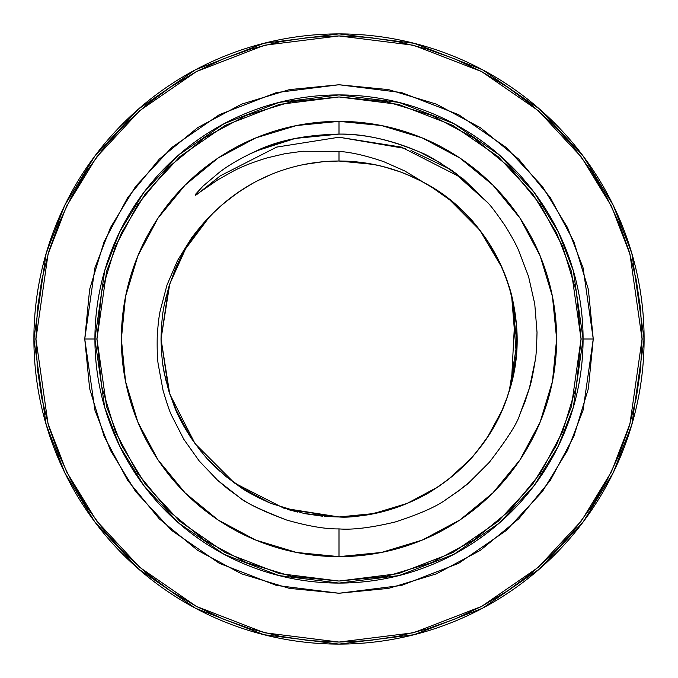 <?xml version="1.0" encoding="UTF-8"?>
<svg xmlns="http://www.w3.org/2000/svg" width="678" height="678" viewBox="0 0 678 678"><rect width="100%" height="100%" fill="white"/><g stroke="black" fill="none" stroke-linecap="round" stroke-linejoin="round"><path stroke-width="1.02" d="M581.046 339L571.368 406.775L556.57 445.065L532.637 484.228L498.152 521.365L452.904 552.57L398.579 573.596L339 581.046L279.421 573.596L225.096 552.57L179.848 521.365L145.363 484.228L121.43 445.065L106.632 406.775L96.954 339L94.92 339L104.683 407.342L119.599 445.955L143.736 485.448L178.509 522.899L224.138 554.367L278.921 575.571L339 583.08L399.079 575.571L453.862 554.367L499.491 522.899L534.264 485.448L558.401 445.955L573.317 407.342L583.08 339L581.046 339L576.393 386.223L562.621 431.623L540.256 473.473L510.153 510.153L473.473 540.256L431.623 562.621L386.223 576.393L339 581.046L291.777 576.393L246.377 562.621L204.527 540.256L167.847 510.153L137.744 473.473L115.379 431.623L101.607 386.223L96.954 339L101.607 291.777L115.379 246.377L137.744 204.527L167.847 167.847L204.527 137.744L246.377 115.379L291.777 101.607L339 96.954L386.223 101.607L431.623 115.379L473.473 137.744L510.153 167.847L540.256 204.527L562.621 246.377L576.393 291.777L581.046 339L583.08 339A244.08 244.08 0 0 1 339 583.08A244.08 244.08 0 0 1 94.92 339L84.75 339L94.92 267.81L110.463 227.588L135.6 186.45L171.822 147.44L219.35 114.658L276.412 92.572L339 84.75L401.588 92.572L458.65 114.658L506.178 147.44L542.4 186.45L567.537 227.588L583.08 267.81L593.25 339L583.08 339L593.25 339L588.368 289.396L573.893 241.699L550.4 197.747L518.78 159.22L480.253 127.6L436.301 104.107L388.604 89.632L339 84.75L289.396 89.632L241.699 104.107L197.747 127.6L159.22 159.22L127.6 197.747L104.107 241.699L89.632 289.396L84.75 339L89.632 388.604L104.107 436.301L127.6 480.253L159.22 518.78L197.747 550.4L241.699 573.893L289.396 588.368L339 593.25L388.604 588.368L436.301 573.893L480.253 550.4L518.78 518.78L550.4 480.253L573.893 436.301L588.368 388.604L593.25 339L583.08 410.19L567.537 450.412L542.4 491.55L506.178 530.56L458.65 563.342L401.588 585.428L339 593.25L276.412 585.428L219.35 563.342L171.822 530.56L135.6 491.55L110.463 450.412L94.92 410.19L84.75 339L94.92 339A244.08 244.08 0 0 1 339 94.92A244.08 244.08 0 0 1 583.08 339L573.317 270.658L558.401 232.046L534.264 192.552L499.491 155.101L453.862 123.633L399.079 102.429L339 94.92L278.921 102.429L224.138 123.633L178.509 155.101L143.736 192.552L119.599 232.046L104.683 270.658L94.92 339L96.954 339L106.632 271.225L121.43 232.935L145.363 193.772L179.848 156.635L225.096 125.43L279.421 104.404L339 96.954L398.579 104.404L452.904 125.43L498.152 156.635L532.637 193.772L556.57 232.935L571.368 271.225L581.046 339M170.627 590.987L146.736 573.274L124.701 553.299L104.726 531.264L87.013 507.373L71.715 481.863L59.003 454.98L48.986 426.979L41.756 398.122L37.392 368.705L35.934 339L37.392 309.295L41.756 279.878L48.986 251.021L59.003 223.02L71.715 196.137L87.013 170.627L104.726 146.736L124.701 124.701L146.736 104.726L170.627 87.013L196.137 71.715L223.02 59.003L251.021 48.986L279.878 41.756L309.295 37.392L339 35.934L368.705 37.392L398.122 41.756L426.979 48.986L454.98 59.003L481.863 71.715L507.373 87.013L531.264 104.726L553.299 124.701L573.274 146.736L590.987 170.627L606.285 196.137L618.997 223.02L629.015 251.021L636.244 279.878L640.608 309.295L642.066 339L629.947 423.86L611.42 471.803L581.453 520.84L538.273 567.333L481.617 606.412L413.597 632.744L339 642.066L264.403 632.744L196.383 606.412L139.727 567.333L96.547 520.84L66.58 471.803L48.053 423.86L35.934 339L33.9 339L46.104 424.428L64.749 472.693L94.92 522.06L138.388 568.867L195.425 608.208L263.895 634.71L339 644.1L414.105 634.71L482.575 608.208L539.612 568.867L583.08 522.06L613.251 472.693L631.896 424.428L644.1 339L642.066 339L640.608 368.705L636.244 398.122L629.015 426.979L618.997 454.98L606.285 481.863L590.987 507.373L573.274 531.264L553.299 553.299L531.264 573.274L507.373 590.987L481.863 606.285L454.98 618.997L426.979 629.015L398.122 636.244L368.705 640.608L339 642.066L309.295 640.608L279.878 636.244L251.021 629.015L223.02 618.997L196.137 606.285L170.797 591.106M644.1 339A305.1 305.1 0 0 1 339 644.1A305.1 305.1 0 0 1 33.9 339A305.1 305.1 0 0 1 339 33.9A305.1 305.1 0 0 1 644.1 339L631.896 253.572L613.251 205.307L583.08 155.94L539.612 109.133L482.575 69.792L414.105 43.29L339 33.9L263.895 43.29L195.425 69.792L138.388 109.133L94.92 155.94L64.749 205.307L46.104 253.572L33.9 339L35.934 339L48.053 254.14L66.58 206.197L96.547 157.16L139.727 110.667L196.383 71.588L264.403 45.257L339 35.934L413.597 45.257L481.617 71.588L538.273 110.667L581.453 157.16L611.42 206.197L629.947 254.14L642.066 339L644.1 339M338.966 161.025L339 161.025A177.975 177.975 0 0 0 208.909 217.545C205.68 220.367 199.908 227.147 191.594 237.876L177.534 260.522L166.966 285.099L160.178 310.846C158.847 316.973 157.855 325.847 157.211 337.458C157.025 349.653 157.338 358.501 158.169 364.018L163.042 390.35C166.958 403.656 169.822 412.046 171.636 415.521L183.814 439.302L199.264 461.04L217.63 480.295L238.698 496.805C243.326 501.601 259.293 509.339 286.591 520.018C308.287 526.204 325.754 529.162 339 528.899L339 556.638A217.638 217.638 0 0 1 121.362 339A217.638 217.638 0 0 1 339 121.362L339 134.108C305.337 134.88 277.76 140.49 256.267 150.965C241.199 157.872 228.901 165 219.375 172.331L203.069 186.077L195.815 193.984L195.272 195.332L217.604 179.967L233.376 171.076C242.122 166.441 253.403 162.042 267.208 157.864L284.819 153.72L302.778 151.245L339 151.397L339 161.025L339 151.397C351.331 152.253 366.247 155.669 383.731 161.669L404.715 170.949L424.428 182.865A177.975 177.975 0 0 0 339 161.025L373.57 164.415M324.465 516.382L338.373 516.975M207.739 459.184L226.189 476.659L247.317 491.542M258.013 497.483L270.793 503.39L304.422 513.585L339 516.975L304.422 513.585L270.793 503.39L240.046 486.931C245.622 491.16 255.869 496.652 270.793 503.39L258.013 497.483L270.793 503.39M214.256 465.939L218.596 470.066M220.426 471.719L213.273 464.972C209.146 461.642 201.713 452.599 190.984 437.827L185.17 428.504L190.984 437.827L200.79 451.133M162.932 364.993L164.483 373.892C162.593 366.247 161.44 354.611 161.025 339C161.44 323.389 162.593 311.753 164.483 304.108C162.593 311.753 161.44 323.389 161.025 339C161.44 323.389 162.593 311.753 164.483 304.108L166.296 296.015L164.483 304.108C162.593 311.753 161.44 323.389 161.025 339C161.44 323.389 162.593 311.753 164.483 304.108C162.593 311.753 161.44 323.389 161.025 339C161.44 323.389 162.593 311.753 164.483 304.108L166.296 296.015L164.483 304.108C162.593 311.753 161.44 323.389 161.025 339C161.44 323.389 162.593 311.753 164.483 304.108C162.593 311.753 161.44 323.389 161.025 339C161.44 354.611 162.593 366.247 164.483 373.892C162.593 366.247 161.44 354.611 161.025 339C161.44 323.389 162.593 311.753 164.483 304.108L166.296 296.015M161.025 339.712L161.652 353.941M177.924 414.699L168.703 390.714L164.483 373.892L168.703 390.714L161.025 339L168.703 287.286L164.483 304.108C162.593 311.753 161.44 323.389 161.025 339L161.534 352.424L161.025 339C161.44 354.611 162.593 366.247 164.483 373.892L166.322 382.087M177.924 263.301L174.517 271.031C177.704 262.64 183.196 252.36 190.984 240.173L200.79 226.867M207.739 218.816L213.273 213.028C209.146 216.358 201.713 225.401 190.984 240.173C183.196 252.36 177.704 262.64 174.517 271.031L168.703 287.286L161.025 339L168.703 390.714L174.517 406.969C177.704 415.36 183.196 425.64 190.984 437.827C201.713 452.599 209.146 461.642 213.273 464.972C209.146 461.642 201.713 452.599 190.984 437.827C183.196 425.64 177.704 415.36 174.517 406.969L190.984 437.827L185.17 428.504L190.984 437.827C201.713 452.599 209.146 461.642 213.273 464.972C209.146 461.642 201.713 452.599 190.984 437.827L189.06 434.886M220.426 206.282L213.697 212.612M247.758 186.196L240.046 191.069L226.189 201.341L240.046 191.069L226.189 201.341L240.046 191.069L247.665 186.247L240.046 191.069L226.189 201.341L240.046 191.069L226.189 201.341L240.046 191.069L247.665 186.247L240.046 191.069L226.189 201.341L240.046 191.069L226.189 201.341L240.046 191.069L247.665 186.247M241.283 190.255L252.86 183.263L241.987 189.789M322.389 161.805L304.507 164.398M324.465 161.618L338.373 161.025M258.004 180.526L270.793 174.61L256.996 181.043M189.06 243.114L190.984 240.173C201.713 225.401 209.146 216.358 213.273 213.028C209.146 216.358 201.713 225.401 190.984 240.173L185.17 249.496L190.984 240.173C201.713 225.401 209.146 216.358 213.273 213.028C209.146 216.358 201.713 225.401 190.984 240.173L185.17 249.496L190.984 240.173C201.713 225.401 209.146 216.358 213.273 213.028C209.146 216.358 201.713 225.401 190.984 240.173L190.179 241.393M249.148 492.626L241.987 488.211M291.184 510.432L287.37 509.322M322.406 516.204L304.507 513.602M190.467 437.039L183.814 426.14M213.273 464.972C209.146 461.642 201.713 452.599 190.984 437.827C201.713 452.599 209.146 461.642 213.273 464.972L226.189 476.659L240.046 486.931M220.825 205.917L213.273 213.028M322.542 161.788L304.422 164.415M324.05 161.652L338.475 161.025M168.703 287.286L161.025 339L168.703 390.714L161.025 339L168.703 287.286L161.025 339L168.703 390.714L161.025 339L168.703 287.286L161.025 339L168.703 390.714L161.025 339L168.703 287.286L161.025 339L168.703 390.714L161.025 339L168.703 287.286L161.025 339L168.703 390.714L164.483 373.892C162.593 366.247 161.44 354.611 161.025 339M249.394 185.23L236.224 193.696L221.85 205.019M208.909 217.545C205.688 220.358 199.917 227.138 191.594 237.876L177.534 260.522L166.966 285.099L160.178 310.846C158.847 316.965 157.855 325.838 157.211 337.458C157.025 349.662 157.347 358.509 158.169 364.018L163.042 390.35C166.941 403.63 169.805 412.021 171.636 415.521L183.814 439.302L199.264 461.04L217.63 480.295L227.901 488.957L238.698 496.805C246.623 503.339 262.589 511.076 286.591 520.018C308.346 526.213 325.813 529.171 339 528.899C352.314 530.018 370.976 527.738 394.977 522.052C419.724 514.026 436.912 506.407 446.539 499.186L458.26 491.135L469.345 482.244L489.304 462.328C507.263 438.954 517.39 423.097 519.695 414.741L525.018 401.673L529.399 388.18L535.222 360.442C536.052 357.069 536.654 347.687 537.018 332.296L534.764 303.981L528.552 276.497L518.441 249.979C515.56 243.427 511 235.181 504.763 225.24C496.516 213.265 490.83 205.731 487.702 202.62L463.396 179.111L439.802 162.576L420.555 152.431C392.774 140.185 365.595 134.075 339 134.108L339 121.362A217.638 217.638 0 0 1 556.638 339A217.638 217.638 0 0 1 339 556.638L339 528.899C352.382 530.01 371.044 527.73 394.977 522.052C419.674 514.051 436.861 506.432 446.539 499.186C460.472 489.592 468.074 483.939 469.345 482.244L489.304 462.328C507.237 439.005 517.373 423.14 519.695 414.741L529.399 388.18C531.01 383.646 532.95 374.392 535.222 360.442C536.052 357.069 536.654 347.687 537.018 332.296L534.764 303.981L528.552 276.497L518.441 249.979C515.56 243.419 511 235.173 504.763 225.24C496.516 213.273 490.83 205.731 487.702 202.62L457.599 175.763L401.351 147.101L339 137.227L276.649 147.101L220.401 175.763L202.629 190.289L217.604 179.967L233.376 171.076C242.105 166.449 253.386 162.05 267.208 157.864L284.819 153.72L302.778 151.245L339 151.397C351.289 152.245 366.196 155.66 383.731 161.669L404.715 170.949L436.954 190.408L448.717 198.866C453.811 202.51 460.972 209.146 470.227 218.765C471.252 218.994 477.278 226.791 488.321 242.156L502.245 268.098L507.491 281.684L511.602 295.6L516.39 324.593L516.331 354.17L511.415 383.129L507.246 397.028L501.94 410.597L487.897 436.488C477.515 450.929 471.456 458.701 469.701 459.794L448.124 479.592C436.361 488.168 428.242 493.465 423.758 495.499C417.58 499.084 408.571 503.034 396.732 507.347C370.917 514.831 351.67 518.043 339 516.975L284.006 508.263L234.393 482.982L195.018 443.607L169.737 393.994L161.025 339L169.737 284.006L185.577 248.801L208.909 217.545A177.975 177.975 0 0 1 424.428 182.865L436.869 190.349M353.535 161.618L339.627 161.025L353.535 161.618M451.811 201.341L437.954 191.069L451.811 201.341L437.954 191.069L430.683 186.458L451.811 201.341L437.954 191.069L451.811 201.341L437.954 191.069L430.683 186.458L451.811 201.341L437.954 191.069L451.811 201.341L437.954 191.069L430.25 186.196M419.987 180.518L407.207 174.61L421.004 181.043M463.744 212.061L459.404 207.934L463.744 212.061M487.016 240.173L477.21 226.867L487.016 240.173L477.21 226.867L487.016 240.173L477.21 226.867L487.016 240.173L492.83 249.496L487.016 240.173C476.287 225.401 468.854 216.358 464.727 213.028C468.854 216.358 476.287 225.401 487.016 240.173L492.83 249.496L487.016 240.173C476.287 225.401 468.854 216.358 464.727 213.028C468.854 216.358 476.287 225.401 487.016 240.173L493.084 249.928L487.016 240.173C476.287 225.401 468.854 216.358 464.727 213.028L470.261 218.816L464.727 213.028A177.975 177.975 0 0 1 513.517 373.892L515.144 364.459L513.551 373.739M511.932 296.922L515.144 313.541M516.975 338.288L516.348 324.059L516.975 338.288M516.466 325.576L516.975 339L516.466 325.576L516.975 339L516.466 325.576L516.975 339L516.466 352.424L516.975 339.754L516.348 353.941L516.975 339.754M511.932 381.078L511.704 381.985M500.076 414.699L503.483 406.969L500.076 414.699M464.566 465.125L464.727 464.972C468.854 461.642 476.287 452.599 487.016 437.827L477.21 451.133L487.016 437.827C476.287 452.599 468.854 461.642 464.727 464.972C468.854 461.642 476.287 452.599 487.016 437.827L492.83 428.504L487.016 437.827C476.287 452.599 468.854 461.642 464.727 464.972C468.854 461.642 476.287 452.599 487.016 437.827L492.83 428.504L487.016 437.827C476.287 452.599 468.854 461.642 464.727 464.972L459.404 470.066M355.611 516.195L373.62 513.577L407.207 503.39L437.954 486.931L451.811 476.659L437.954 486.931L430.335 491.753L437.954 486.931L451.811 476.659L437.954 486.931L451.811 476.659L437.954 486.931L430.335 491.753L437.954 486.931L451.811 476.659L437.954 486.931L451.811 476.659L437.954 486.931L430.335 491.753M423.233 495.779L436.013 488.211M339.627 516.975L354.797 516.272M419.996 497.474L407.52 503.254M500.076 263.301L503.483 271.031L500.076 263.301M457.574 206.282L464.566 212.875L457.574 206.282M355.619 161.805L373.493 164.398L355.619 161.805M511.585 382.477L513.517 373.892C515.407 366.247 516.56 354.611 516.975 339M487.533 437.039L494.186 426.14M456.786 472.43L458.04 471.303M353.95 161.652L339 161.025L353.95 161.652M464.04 212.358L459.404 207.934L464.04 212.358M457.574 471.719L464.727 464.972C468.854 461.642 476.287 452.599 487.016 437.827L492.83 428.504M356.45 516.119L339.28 516.975M373.62 513.577L339 516.975L287.362 509.322L297.583 512.085M456.684 472.515L452.065 476.439M499.813 262.742L503.483 271.031M457.243 205.985L464.566 212.875M437.827 190.984L430.072 186.094M437.954 486.931L451.811 476.659L464.727 464.972M452.819 171.076L449.251 168.814L410.995 150.508L449.251 168.814L452.785 171.051M376.01 164.915L353.484 161.618M398.927 171.415L385.994 167.339M426.92 184.263L419.877 180.467M410.088 175.839L400.69 172.059M431.31 186.84L428.784 185.331M499.881 415.097A177.975 177.975 0 0 0 503.483 406.969M502.644 408.97L500.339 414.122M513.415 374.409L511.407 383.155M516.653 328.364L516.865 345.305M515.822 359.187L514.797 366.764M508.364 284.319C512.331 295.337 515.085 309.939 516.644 328.135M482.626 233.893L489.465 243.936L497.423 257.903M504.076 272.48L508.297 284.099M466.557 214.884L471.134 219.774M455.074 204.078L459.964 208.451M426.123 183.806L434.954 189.103M435.547 189.493L435.996 189.781M383.816 166.763L399.791 171.729M412.377 176.856L419.69 180.365M370.866 163.898L382.426 166.407M339 121.362L296.54 125.54L255.716 137.931L218.087 158.042L185.102 185.102L158.042 218.087L137.931 255.716L125.54 296.54L121.362 339L125.54 381.46L137.931 422.284L158.042 459.913L185.102 492.898L218.087 519.958L255.716 540.069L296.54 552.46L339 556.638L381.46 552.46L422.284 540.069L459.913 519.958L492.898 492.898L519.958 459.913L540.069 422.284L552.46 381.46L556.638 339L552.46 296.54L540.069 255.716L519.958 218.087L492.898 185.102L459.913 158.042L422.284 137.931L381.46 125.54L339 121.362M452.489 201.908L451.879 201.4M190.179 436.607L190.984 437.827M511.415 383.129L515.085 313.117M515.051 312.897L514.449 309.117M514.365 308.626L509.297 287.286M492.83 249.496L489.346 243.758M489.279 243.648L488.94 243.114M450.887 200.595L449.794 199.722M386.816 510.432L390.638 509.322M372.663 513.763L395.986 507.61M418.834 498.067L420.962 496.974M424.538 495.076L429.581 492.203M438.31 486.685L446.039 481.194M460.142 469.388L468.439 461.15M469.778 459.718L473.058 456.065M479.075 448.785L486.931 437.954M488.872 434.988L496.042 422.75M516.331 354.179L511.602 295.6L516.924 343.399L509.297 390.714L516.924 343.399L511.602 295.6L516.924 343.399L509.297 390.714L516.924 343.399L511.602 295.6M502.245 268.098L479.753 230.079L448.717 198.866M487.702 202.62L457.599 175.763L401.351 147.101L339 137.227L276.649 147.101L220.401 175.763L202.629 190.289L220.401 175.763L276.649 147.101L339 137.227L401.351 147.101L457.599 175.763L487.702 202.62L457.599 175.763L401.351 147.101L339 137.227L276.649 147.101L220.401 175.763L202.629 190.289L220.401 175.763L276.649 147.101L339 137.227L401.351 147.101L457.599 175.763L487.702 202.62L457.599 175.763L401.351 147.101L339 137.227L276.649 147.101L220.401 175.763L202.629 190.289L220.401 175.763L276.649 147.101L339 137.227L401.351 147.101L457.599 175.763L487.702 202.62L457.599 175.763L401.351 147.101L339 137.227L276.649 147.101L220.401 175.763L202.629 190.289L220.401 175.763L276.649 147.101L339 137.227L401.351 147.101L457.599 175.763L487.702 202.62L457.599 175.763L401.351 147.101L339 137.227L276.649 147.101L220.401 175.763L202.629 190.289L220.401 175.763L276.649 147.101L339 137.227L401.351 147.101L457.599 175.763L487.702 202.62L457.599 175.763L401.351 147.101L339 137.227L276.649 147.101L220.401 175.763L202.629 190.289L220.401 175.763L276.649 147.101L339 137.227L401.351 147.101L457.599 175.763L487.702 202.62L456.76 173.941C437.954 161.195 425.877 154.025 420.555 152.431C390.486 139.702 363.298 133.591 339 134.108L295.235 138.431L256.267 150.965C240.529 158.271 228.232 165.39 219.375 172.331L203.069 186.077L195.815 193.984L196.459 194.806L220.401 175.763L276.649 147.101L339 137.227L401.351 147.101L457.599 175.763L487.702 202.62L457.599 175.763L401.351 147.101L339 137.227L276.649 147.101L220.401 175.763L204.129 188.925M424.428 182.865C497.83 221.087 535.62 315.448 508.263 393.994C486.118 465.828 414.156 518.111 339 516.975M380.417 165.915L390.638 168.678L380.417 165.915M487.821 436.607L487.016 437.827L487.821 436.607M448.124 479.592L443.607 482.982L448.124 479.592M202.629 190.289L220.401 175.763L276.649 147.101L339 137.227L405.639 148.55M263.123 148.101L252.318 152.753M265.488 147.177L250.58 153.575M265.539 147.16L248.784 154.448M280.26 142.202L257.572 150.397"/></g></svg>

